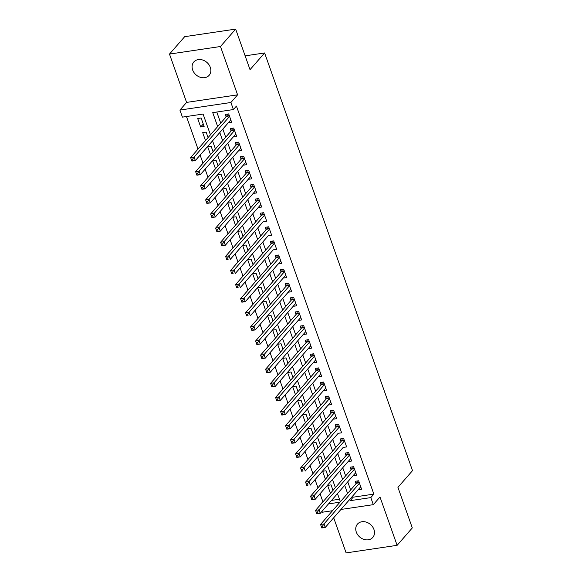 <?xml version="1.0" encoding="UTF-8"?>
<svg xmlns="http://www.w3.org/2000/svg" width="582" height="582" viewBox="0 0 582 582"><rect width="100%" height="100%" fill="white"/><g stroke="black" fill="none" stroke-linecap="round" stroke-linejoin="round"><path stroke-width="0.87" d="M192.649 69.949A10.156 8.257 -138.9 0 0 200.215 77.246A10.156 8.257 -138.9 0 0 209.127 75.318A10.156 8.257 -138.9 0 0 210.291 67.33A10.156 8.257 -138.9 0 0 202.732 60.033A10.156 8.257 -138.9 0 0 193.821 61.961A10.156 8.257 -138.9 0 0 192.649 69.949M356.3 532.079A10.156 8.257 -138.9 0 0 363.866 539.376A10.156 8.257 -138.9 0 0 372.771 537.448A10.156 8.257 -138.9 0 0 373.942 529.46A10.156 8.257 -138.9 0 0 366.384 522.163A10.156 8.257 -138.9 0 0 357.472 524.091A10.156 8.257 -138.9 0 0 356.3 532.079M210.451 134.857L203.082 114.057L182.413 117.128L179.911 110.071L230.901 102.497L233.404 109.554L212.728 112.624L217.668 126.578M186.596 102.41L237.587 94.837L220.469 46.509L235.659 29.1L184.669 36.673L169.486 54.082L186.596 102.41L179.911 110.071M331.253 510.901L331.573 511.818M333.69 517.791L346.123 552.9L397.113 545.327L379.995 496.999L373.317 504.659L340.95 509.461M332.533 510.712L322.326 512.233L322.006 511.338M320.049 493.747L322.865 501.691L319.824 505.176M186.466 116.524L198.011 149.108M200.121 155.081L203.009 163.222M205.119 169.195L208 177.335M210.117 183.308L212.997 191.442M215.114 197.414L217.995 205.555M220.112 211.528L222.993 219.669M225.11 225.634L227.991 233.775M230.108 239.748L232.989 247.888M235.099 253.861L237.987 261.995M240.097 267.967L242.978 276.108M245.095 282.081L247.976 290.222M250.093 296.194L252.974 304.328M255.091 310.301L257.972 318.441M260.089 324.414L262.969 332.555M265.086 338.528L267.967 346.661M270.084 352.634L272.965 360.775M275.075 366.747L277.963 374.888M280.073 380.861L282.954 388.994M285.071 394.967L287.952 403.108M290.069 409.081L292.95 417.214M295.067 423.187L297.948 431.327M300.065 437.3L302.946 445.441M305.063 451.414L307.943 459.547M310.053 465.52L312.941 473.661M315.051 479.633L317.932 487.774M220.469 46.509L169.486 54.082M235.659 29.1L250.027 69.665L264.606 52.955L412.514 470.642L397.935 487.352L412.303 527.918L397.113 545.327M230.828 119.928L228.246 122.882L231.694 122.373L228.697 113.905L225.249 114.414L226.122 116.887M235.826 134.042L233.244 136.996L236.692 136.486L233.695 128.018L230.246 128.527L231.119 131.001M238.234 151.08L241.69 150.593L238.693 142.124L235.244 142.641L236.117 145.107M243.232 165.193L246.688 164.706L243.683 156.238L240.242 156.747L241.115 159.221M248.23 179.3L251.679 178.82L248.681 170.351L245.24 170.861L246.113 173.327M253.228 193.413L256.677 192.926L253.679 184.458L250.238 184.974L251.111 187.44M258.219 207.527L261.674 207.039L258.677 198.571L255.229 199.08L256.109 201.554M263.217 221.633L266.672 221.145L263.675 212.685L260.227 213.194L261.107 215.66M268.215 235.746L271.67 235.259L268.673 226.791L265.225 227.307L266.098 229.774M273.213 249.86L276.668 249.372L273.671 240.904L270.223 241.414L271.096 243.887M278.211 263.966L281.666 263.479L278.662 255.018L275.221 255.527L276.094 257.993M284.372 271.132L281.579 271.547L245.611 312.774L249.052 312.265L250.304 315.793L285.784 275.126L283.216 278.101L286.657 277.592L283.66 269.124L280.218 269.641L281.091 272.107M290.789 289.261L288.214 292.215L291.655 291.706L288.657 283.238L285.216 283.747L286.089 286.22M293.197 306.299L296.653 305.812L293.655 297.344L290.214 297.86L291.087 300.327M300.785 317.481L298.202 320.435L301.651 319.925L298.653 311.457L295.205 311.967L296.085 314.44M303.193 334.519L306.649 334.039L303.651 325.571L300.203 326.08L301.076 328.554M308.191 348.633L311.646 348.145L308.649 339.677L305.201 340.194L306.074 342.66M313.189 362.746L316.644 362.259L313.647 353.791L310.199 354.3L311.072 356.773M318.187 376.852L321.642 376.365L318.638 367.904L315.197 368.413L316.07 370.88M323.185 390.966L326.633 390.478L323.636 382.01L320.195 382.527L321.068 384.993M328.175 405.079L331.631 404.592L328.634 396.124L325.192 396.633L326.065 399.107M333.173 419.186L336.629 418.698L333.632 410.237L330.183 410.747L331.063 413.213M338.171 433.299L341.627 432.812L338.629 424.343L335.181 424.86L336.054 427.326M343.169 447.413L346.625 446.925L343.627 438.457L340.179 438.966L341.052 441.44M348.167 461.519L351.623 461.031L348.625 452.563L345.177 453.08L346.05 455.546M355.755 472.7L353.172 475.654L356.62 475.145L353.616 466.677L350.175 467.186L351.048 469.659M332.991 490.35L331.056 484.879L327.608 485.395L330.416 493.31M327.993 476.243L326.058 470.773L322.61 471.282L325.418 479.197M322.995 462.13L321.06 456.659L317.612 457.168L320.42 465.091M318.005 448.024L316.062 442.546L312.621 443.062L315.422 450.977M313.007 433.91L311.064 428.439L307.623 428.949L310.424 436.864M308.009 419.797L306.067 414.326L302.625 414.835L305.426 422.758M303.011 405.69L301.076 400.22L297.628 400.729L300.428 408.644M298.013 391.577L296.078 386.106L292.63 386.615L295.43 394.531M293.015 377.463L291.08 371.993L287.632 372.509L290.44 380.424M288.017 363.357L286.082 357.886L282.634 358.396L285.442 366.311M283.019 349.244L281.084 343.773L277.643 344.282L280.444 352.197M278.029 335.13L276.086 329.659L272.645 330.176L275.446 338.091M273.031 321.024L271.088 315.553L267.647 316.062L270.448 323.978M268.033 306.91L266.098 301.44L262.649 301.949L265.45 309.871M263.035 292.804L261.1 287.326L257.651 287.843L260.452 295.758M258.037 278.691L256.102 273.22L252.653 273.729L255.462 281.644M253.039 264.577L251.104 259.106L247.656 259.616L250.464 267.538M248.041 250.471L246.106 244.993L242.665 245.509L245.466 253.425M243.05 236.357L241.108 230.887L237.667 231.396L240.468 239.311M238.053 222.244L236.11 216.773L232.669 217.29L235.47 225.205M233.055 208.138L231.119 202.667L227.671 203.176L230.472 211.091M228.057 194.024L226.122 188.553L222.673 189.063L225.474 196.978M223.059 179.911L221.124 174.44L217.675 174.956L220.483 182.872M218.061 165.805L216.126 160.334L212.677 160.843L215.486 168.758M213.063 151.691L211.128 146.22L207.679 146.729L210.488 154.652M208.072 137.585L206.13 132.107L202.689 132.623L205.49 140.538M331.551 500.404L339.481 499.225M204.129 126.469L201.132 118.001L197.691 118.51L200.688 126.978L204.129 126.469M352.743 495.951L353.179 497.188L373.855 494.118L236.438 106.07L233.404 109.554M216.788 112.02L220.709 123.093M222.826 129.066L225.707 137.207M227.817 143.179L230.705 151.32M232.815 157.293L235.695 165.426M237.812 171.399L240.693 179.54M242.81 185.513L245.691 193.646M247.808 199.619L250.689 207.759M252.806 213.732L255.687 221.873M257.804 227.846L260.685 235.979M262.802 241.952L265.683 250.093M267.793 256.065L270.681 264.206M272.791 270.179L275.672 278.312M277.789 284.285L280.67 292.426M282.787 298.399L285.667 306.539M287.784 312.512L290.665 320.646M292.782 326.618L295.663 334.759M297.78 340.732L300.661 348.873M302.771 354.838L305.659 362.979M307.769 368.952L310.65 377.092M312.767 383.065L315.648 391.199M317.765 397.171L320.646 405.312M322.763 411.285L325.644 419.426M327.761 425.398L330.641 433.532M332.759 439.505L335.639 447.645M337.749 453.618L340.637 461.759M342.747 467.732L345.628 475.865M347.745 481.838L350.626 489.979M358.163 489.738L361.611 489.258L358.614 480.79L355.173 481.299L356.046 483.773M264.606 52.955L245.131 55.85M237.587 94.837L230.901 102.497M373.855 494.118L370.814 497.603L373.317 504.659M340.368 501.735L337.487 493.601M335.37 487.629L332.489 479.488M330.372 473.515L327.491 465.374M325.374 459.402L322.493 451.268M320.384 445.295L317.496 437.155M315.386 431.182L312.498 423.041M310.388 417.076L307.507 408.935M305.39 402.962L302.509 394.822M300.392 388.849L297.511 380.715M295.394 374.743L292.513 366.602M290.396 360.629L287.515 352.488M285.398 346.516L282.517 338.382M280.408 332.409L277.519 324.269M275.41 318.296L272.529 310.155M270.412 304.182L267.531 296.049M265.414 290.076L262.533 281.935M260.416 275.963L257.535 267.822M255.418 261.849L252.537 253.716M250.42 247.743L247.539 239.602M245.429 233.629L242.541 225.496M240.431 219.523L237.551 211.382M235.434 205.41L232.553 197.269M230.436 191.296L227.555 183.163M225.438 177.19L222.557 169.049M220.44 163.076L217.559 154.936M215.442 148.963L212.561 140.829M328.51 503.888L339.983 502.179M349.702 499.429L350.146 500.673L370.814 497.603M219.785 132.55L222.666 140.691M224.783 146.657L227.664 154.797M229.781 160.77L232.662 168.911M234.779 174.884L237.66 183.017M239.769 188.99L242.658 197.131M244.767 203.103L247.648 211.244M249.765 217.217L252.646 225.35M254.763 231.323L257.644 239.464M259.761 245.437L262.642 253.577M264.759 259.55L267.64 267.684M269.757 273.656L272.638 281.797M274.755 287.77L277.636 295.911M279.746 301.883L282.634 310.017M284.743 315.99L287.624 324.13M289.741 330.103L292.622 338.237M294.739 344.209L297.62 352.35M299.737 358.323L302.618 366.464M304.735 372.436L307.616 380.57M309.733 386.543L312.614 394.683M314.724 400.656L317.612 408.797M319.722 414.77L322.603 422.903M324.72 428.876L327.601 437.017M329.718 442.989L332.598 451.13M334.715 457.103L337.596 465.236M339.713 471.209L342.594 479.35M344.711 485.323L347.592 493.463M353.179 497.188L350.146 500.673M360.745 486.814L358.17 489.768M203.263 124.017L200.688 126.978M350.757 458.587L348.174 461.548M344.333 440.465L341.539 440.88L305.572 482.107L309.013 481.59L310.264 485.119L343.176 447.434M339.342 426.351L336.542 426.766L300.574 467.993L304.022 467.484L305.266 471.013L338.178 433.321M335.763 416.254L333.188 419.215M330.765 402.147L328.19 405.101M325.767 388.034L323.192 390.988M320.777 373.92L318.194 376.881M315.779 359.814L313.196 362.768M310.781 345.701L308.198 348.654M305.783 331.587L303.2 334.548M295.787 303.368L293.212 306.328M280.8 261.034L278.218 263.995M274.377 242.912L271.583 243.327L235.615 284.554L239.057 284.038L240.308 287.566L273.22 249.882M269.386 228.799L266.585 229.213L230.618 270.441L234.066 269.932L235.31 273.46L268.222 235.768M264.388 214.693L261.587 215.107L225.62 256.327L229.068 255.818L230.312 259.346L263.224 221.662M260.809 204.595L258.233 207.548M255.811 190.481L253.235 193.435M250.813 176.368L248.238 179.329M245.822 162.262L243.24 165.215M240.824 148.148L238.242 151.109M359.327 482.798L356.533 483.213L320.558 524.44L324.007 523.924L359.487 483.256M322.559 526.041L324.007 523.924L325.258 527.452L321.81 527.961L323.061 527.452L322.559 526.041L321.184 526.244L321.679 527.656M360.738 486.785L325.258 527.452L323.061 527.452M356.533 483.213A1.586 0.757 81.6 0 0 356.722 482.849L357.326 480.979M320.558 524.44L321.184 526.244M354.329 468.685L351.535 469.099L315.568 510.327L319.009 509.817L354.496 469.15M317.561 511.934L319.009 509.817L320.26 513.346L316.812 513.855L318.063 513.346L317.561 511.934L316.186 512.138L316.681 513.55M355.74 472.671L320.26 513.346L318.063 513.346M351.535 469.099A1.586 0.757 81.6 0 0 351.724 468.743L352.328 466.873M315.568 510.327L316.186 512.138M349.331 454.578L346.537 454.993L310.57 496.213L314.011 495.704L349.498 455.037M312.563 497.821L314.011 495.704L315.262 499.232L311.814 499.742L313.065 499.232L312.563 497.821L311.188 498.025L311.683 499.436M350.742 458.565L315.262 499.232L313.065 499.232M346.537 454.993A1.586 0.757 81.6 0 0 346.727 454.629L347.33 452.76M310.57 496.213L311.188 498.025M307.565 483.707L306.19 483.911L306.692 485.323L308.067 485.119L307.565 483.707L309.013 481.59L344.5 440.923M341.539 440.88A1.586 0.757 81.6 0 0 341.729 440.516L342.332 438.646M308.067 485.119L306.692 485.323M305.572 482.107L306.19 483.911M302.567 469.601L301.192 469.805L301.694 471.216L303.069 471.013L302.567 469.601L304.022 467.484L339.502 426.817M336.542 426.766A1.586 0.757 81.6 0 0 336.731 426.41L337.334 424.54M303.069 471.013L301.694 471.216M300.574 467.993L301.192 469.805M334.344 412.245L331.544 412.66L295.576 453.88L299.024 453.371L334.505 412.703M297.577 455.488L299.024 453.371L300.268 456.899L296.827 457.408L298.071 456.899L297.577 455.488L296.194 455.691L296.696 457.103M335.756 416.232L300.268 456.899L298.071 456.899M331.544 412.66A1.586 0.757 81.6 0 0 331.74 412.296L332.337 410.426M295.576 453.88L296.194 455.691M329.347 398.132L326.553 398.546L290.578 439.774L294.026 439.257L329.507 398.59M292.579 441.374L294.026 439.257L295.278 442.786L291.829 443.302L293.073 442.786L292.579 441.374L291.196 441.585L291.698 442.989M330.758 402.118L295.278 442.786L293.073 442.786M326.553 398.546A1.586 0.757 81.6 0 0 326.742 398.183L327.339 396.313M290.578 439.774L291.196 441.585M324.349 384.018L321.555 384.433L285.58 425.66L289.028 425.151L324.509 384.484M287.581 427.268L289.028 425.151L290.28 428.679L286.831 429.189L288.083 428.679L287.581 427.268L286.199 427.472L286.7 428.883M325.76 388.012L290.28 428.679L288.083 428.679M321.555 384.433A1.586 0.757 81.6 0 0 321.744 384.076L322.348 382.207M285.58 425.66L286.199 427.472M319.351 369.912L316.557 370.327L280.589 411.547L284.031 411.038L319.518 370.37M282.583 413.155L284.031 411.038L285.282 414.566L281.834 415.075L283.085 414.566L282.583 413.155L281.208 413.358L281.703 414.77M320.762 373.899L285.282 414.566L283.085 414.566M316.557 370.327A1.586 0.757 81.6 0 0 316.746 369.963L317.35 368.093M280.589 411.547L281.208 413.358M314.353 355.798L311.559 356.213L275.592 397.441L279.033 396.924L314.52 356.257M277.585 399.041L279.033 396.924L280.284 400.452L276.836 400.969L278.087 400.452L277.585 399.041L276.21 399.252L276.705 400.663M315.764 359.785L280.284 400.452L278.087 400.452M311.559 356.213A1.586 0.757 81.6 0 0 311.748 355.849L312.352 353.98M275.592 397.441L276.21 399.252M309.355 341.685L306.561 342.107L270.594 383.327L274.035 382.818L309.522 342.151M272.587 384.935L274.035 382.818L275.286 386.346L271.845 386.855L273.089 386.346L272.587 384.935L271.212 385.139L271.714 386.55M310.773 345.679L275.286 386.346L273.089 386.346M306.561 342.107A1.586 0.757 81.6 0 0 306.75 341.743L307.354 339.873M270.594 383.327L271.212 385.139M304.364 327.579L301.563 327.993L265.596 369.221L269.044 368.704L304.524 328.037M267.589 370.821L269.044 368.704L270.288 372.233L266.847 372.742L268.091 372.233L267.589 370.821L266.214 371.025L266.716 372.436M305.776 331.565L270.288 372.233L268.091 372.233M301.563 327.993A1.586 0.757 81.6 0 0 301.752 327.63L302.356 325.76M265.596 369.221L266.214 371.025M299.366 313.465L296.565 313.88L260.598 355.107L264.046 354.598L299.526 313.931M262.598 356.715L264.046 354.598L265.29 358.119L261.849 358.636L263.093 358.126L262.598 356.715L261.216 356.919L261.718 358.33M300.778 317.452L265.29 358.119L263.093 358.126M296.565 313.88A1.586 0.757 81.6 0 0 296.762 313.523L297.358 311.646M260.598 355.107L261.216 356.919M294.368 299.359L291.575 299.774L255.6 340.994L259.048 340.485L294.528 299.817M257.6 342.602L259.048 340.485L260.3 344.013L256.851 344.522L258.095 344.013L257.6 342.602L256.218 342.805L256.72 344.217M295.78 303.346L260.3 344.013L258.095 344.013M291.575 299.774A1.586 0.757 81.6 0 0 291.764 299.41L292.36 297.54M255.6 340.994L256.218 342.805M289.37 285.245L286.577 285.66L250.602 326.888L254.05 326.371L289.53 285.704M252.603 328.488L254.05 326.371L255.302 329.899L251.853 330.416L253.105 329.899L252.603 328.488L251.22 328.692L251.722 330.103M290.782 289.232L255.302 329.899L253.105 329.899M286.577 285.66A1.586 0.757 81.6 0 0 286.766 285.296L287.37 283.427M250.602 326.888L251.22 328.692M247.605 314.382L246.23 314.586L246.724 315.997L248.107 315.793L247.605 314.382L249.052 312.265L284.54 271.598M281.579 271.547A1.586 0.757 81.6 0 0 281.768 271.19L282.372 269.32M248.107 315.793L246.724 315.997M245.611 312.774L246.23 314.586M279.375 257.026L276.581 257.44L240.613 298.661L244.054 298.151L279.542 257.484M242.607 300.268L244.054 298.151L245.306 301.68L241.857 302.189L243.109 301.68L242.607 300.268L241.232 300.472L241.726 301.883M280.786 261.012L245.306 301.68L243.109 301.68M276.581 257.44A1.586 0.757 81.6 0 0 276.77 257.077L277.374 255.207M240.613 298.661L241.232 300.472M237.609 286.155L236.234 286.366L236.736 287.77L238.111 287.566L237.609 286.155L239.057 284.038L274.544 243.371M271.583 243.327A1.586 0.757 81.6 0 0 271.772 242.963L272.376 241.094M238.111 287.566L236.736 287.77M235.615 284.554L236.234 286.366M232.611 272.049L231.236 272.252L231.738 273.664L233.113 273.46L232.611 272.049L234.066 269.932L269.546 229.264M266.585 229.213A1.586 0.757 81.6 0 0 266.774 228.857L267.378 226.987M233.113 273.46L231.738 273.664M230.618 270.441L231.236 272.252M227.62 257.935L226.238 258.139L226.74 259.55L228.115 259.346L227.62 257.935L229.068 255.818L264.548 215.151M261.587 215.107A1.586 0.757 81.6 0 0 261.784 214.743L262.38 212.874M228.115 259.346L226.74 259.55M225.62 256.327L226.238 258.139M259.39 200.579L256.589 200.994L220.622 242.221L224.07 241.705L259.55 201.037M222.622 243.822L224.07 241.705L225.321 245.233L221.873 245.75L223.117 245.233L222.622 243.822L221.24 244.033L221.742 245.444M260.801 204.566L225.321 245.233L223.117 245.233M256.589 200.994A1.586 0.757 81.6 0 0 256.786 200.63L257.382 198.76M220.622 242.221L221.24 244.033M254.392 186.466L251.599 186.887L215.624 228.108L219.072 227.598L254.552 186.931M217.624 229.715L219.072 227.598L220.323 231.127L216.875 231.636L218.126 231.127L217.624 229.715L216.242 229.919L216.744 231.33M255.804 190.46L220.323 231.127L218.126 231.127M251.599 186.887A1.586 0.757 81.6 0 0 251.788 186.524L252.384 184.654M215.624 228.108L216.242 229.919M249.394 172.359L246.601 172.774L210.633 213.994L214.074 213.485L249.562 172.818M212.626 215.602L214.074 213.485L215.325 217.013L211.877 217.523L213.128 217.013L212.626 215.602L211.251 215.806L211.746 217.217M250.806 176.346L215.325 217.013L213.128 217.013M246.601 172.774A1.586 0.757 81.6 0 0 246.79 172.41L247.394 170.541M210.633 213.994L211.251 215.806M244.396 158.246L241.603 158.66L205.635 199.888L209.076 199.379L244.564 158.711M207.629 201.496L209.076 199.379L210.328 202.9L206.879 203.416L208.13 202.907L207.629 201.496L206.254 201.699L206.748 203.111M245.808 162.233L210.328 202.9L208.13 202.907M241.603 158.66A1.586 0.757 81.6 0 0 241.792 158.304L242.396 156.427M205.635 199.888L206.254 201.699M239.398 144.14L236.605 144.554L200.637 185.774L204.078 185.265L239.566 144.598M202.631 187.382L204.078 185.265L205.33 188.794L201.889 189.303L203.133 188.794L202.631 187.382L201.256 187.586L201.758 188.997M240.817 148.126L205.33 188.794L203.133 188.794M236.605 144.554A1.586 0.757 81.6 0 0 236.794 144.19L237.398 142.321M200.637 185.774L201.256 187.586M234.408 130.026L231.607 130.441L195.639 171.668L199.088 171.152L234.568 130.484M197.633 173.269L199.088 171.152L200.332 174.68L196.891 175.189L198.135 174.68L197.633 173.269L196.258 173.472L196.76 174.884M235.819 134.013L200.332 174.68L198.135 174.68M231.607 130.441A1.586 0.757 81.6 0 0 231.796 130.077L232.4 128.207M195.639 171.668L196.258 173.472M229.41 115.913L226.609 116.327L190.641 157.555L194.09 157.045L229.57 116.378M192.642 159.162L194.09 157.045L195.334 160.574L191.893 161.083L193.137 160.574L192.642 159.162L191.26 159.366L191.762 160.778M230.821 119.907L195.334 160.574L193.137 160.574M226.609 116.327A1.586 0.757 81.6 0 0 226.805 115.971L227.402 114.101M190.641 157.555L191.26 159.366M359.218 482.478L356.722 482.849M354.22 468.372L351.724 468.743M349.222 454.258L346.727 454.629M344.224 440.145L341.729 440.516M339.226 426.039L336.731 426.41M334.228 411.925L331.74 412.296M329.23 397.812L326.742 398.183M324.239 383.705L321.744 384.076M319.242 369.592L316.746 369.963M314.244 355.486L311.748 355.849M309.246 341.372L306.75 341.743M304.248 327.259L301.752 327.63M299.25 313.152L296.762 313.523M294.252 299.039L291.764 299.41M289.261 284.925L286.766 285.296M284.263 270.819L281.768 271.19M279.265 256.706L276.77 257.077M274.268 242.592L271.772 242.963M269.27 228.486L266.774 228.857M264.272 214.372L261.784 214.743M259.274 200.266L256.786 200.63M254.283 186.153L251.788 186.524M249.285 172.039L246.79 172.41M244.287 157.933L241.792 158.304M239.289 143.819L236.794 144.19M234.291 129.706L231.796 130.077M229.293 115.6L226.805 115.971"/></g></svg>
